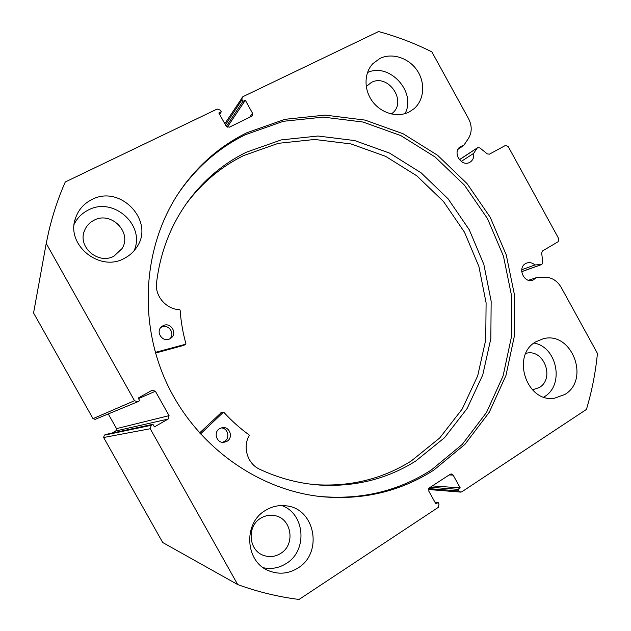 <?xml version="1.0" encoding="UTF-8"?>
<svg xmlns="http://www.w3.org/2000/svg" width="631" height="631" viewBox="0 0 631 631"><rect width="100%" height="100%" fill="white"/><g stroke="black" fill="none" stroke-linecap="round" stroke-linejoin="round"><path stroke-width="0.95" d="M200.429 434.002L223.24 412.382L223.918 412.406C231.593 420.798 239.969 428.291 249.056 434.877L249.198 435.516C242.549 446.922 247.336 463.312 259.01 468.936L259.002 468.943C278.665 478.235 298.976 483.614 319.949 485.073C355.079 487.037 387 479.032 415.719 461.048L444.492 437.733L467.121 408.525L482.747 374.948L490.831 338.634L491.163 301.255L483.859 264.452L469.29 229.81L448.089 198.82L421.145 172.847L389.564 153.096L354.677 140.571L318 136.02L281.237 139.901L246.177 152.284C223.477 163.524 204.27 179.614 188.566 200.563C170.835 224.707 160.14 252.353 156.472 283.493C155.108 296.546 166.489 309.371 179.661 309.703L180.135 310.16C180.923 321.471 182.84 332.64 185.9 343.658L185.569 344.25L155.329 352.374M199.522 433L221.158 412.753M221.181 427.913C228.028 427.913 230.457 438.34 224.336 441.542L222.451 442.307M226.852 441.377L223.895 442.323C216.512 443.364 213.089 431.975 219.754 428.544L222.23 427.66C229.771 426.122 233.707 437.788 226.852 441.377M160.873 327.442L161.126 327.3C167.988 323.198 175.71 333.444 169.818 338.815M170.047 338.705C162.751 343.098 154.934 331.638 161.773 326.566L162.908 325.809C170.48 321.321 178.155 333.491 170.772 338.255L170.047 338.705M313.946 484.553L316.431 484.742C351.207 486.69 382.812 478.771 411.254 460.985L439.768 437.93L462.207 409.03L477.706 375.8L485.736 339.864L486.099 302.872L478.882 266.448L464.463 232.169L443.483 201.51L416.799 175.82L385.525 156.299L350.97 143.931L314.664 139.467L278.255 143.34L243.55 155.62C221.079 166.765 202.07 182.698 186.531 203.427L185.656 204.625M183.763 345.386L155.518 353.06M528.518 280.282L536.389 277.632L532.903 280.172C524.109 283.666 517.144 268.009 525.536 263.608L526.664 263.064C529.622 262.094 532.375 262.725 534.938 264.965L541.855 264.444L542.77 262.417L541.666 252.936L542.581 250.925L558.19 241.689L558.798 238.794L508.16 146.479L505.415 145.477L489.451 154.161L487.282 153.893L479.891 147.93L477.588 147.725L459.415 159.793M224.817 123.731L242.848 96.709L378.545 31.55C397.009 36.551 414.788 43.334 431.88 51.9L468.604 118.786C472.154 125.853 472.059 132.463 468.336 138.607L463.738 145.43L460.393 146.644C451.867 151.858 461.308 167.46 469.835 162.277L470.245 162.041C473.069 160.045 474.197 157.158 473.629 153.388L477.083 148.23M461.198 161.457L473.629 153.388M315.95 495.998L319.87 496.447C360.916 500.075 398.051 491.265 431.281 470.016L462.255 444.413L486.493 412.485L503.096 375.91L511.528 336.465L511.599 295.939L503.443 256.091L487.479 218.618L464.392 185.104L435.122 157.001L400.866 135.626L363.03 122.043L323.246 117.106L283.343 121.302L245.262 134.758C218.641 147.954 196.533 167.239 178.928 192.605L177.327 194.987M433.82 470.103L464.944 444.342L489.293 412.232L505.967 375.445L514.431 335.779L514.486 295.024L506.275 254.956L490.216 217.269L467.003 183.558L437.583 155.289L403.138 133.772L365.097 120.103L325.107 115.11L284.983 119.306L246.697 132.818C219.927 146.076 197.692 165.464 179.985 190.972C143.608 244.15 137.479 319.949 166.647 382.946C195.91 445.904 257.732 490.161 321.802 496.7C363.085 500.344 400.417 491.478 433.82 470.103M265.556 510.353C242.627 523.186 245.143 562.749 269.682 571.11C279.462 574.652 288.848 573.634 297.856 568.074C323.348 553.04 315.121 508.665 286.537 505.873C279.131 504.863 272.135 506.354 265.556 510.353M263.411 567.758C271.48 569.407 279.068 568.003 286.174 563.546C307.999 550.642 305.01 513.476 281.741 505.549M91.7 199.656C83.836 203.639 78.473 209.752 75.586 217.987C65.293 244.631 99.722 272.679 124.504 258.276C129.458 255.697 133.456 252.124 136.493 247.565C155.518 221.647 120.521 183.897 91.7 199.656M133.993 250.862C145.887 225.535 113.43 196.257 88.285 210.044C81.975 213.223 77.282 217.94 74.213 224.21M535.829 341.805C510.905 355.427 526.593 403.051 554.507 398.216L564.832 394.485C590.529 379.515 571.607 330.81 543.236 338.76L535.829 341.805M543.819 397.08L544.379 396.733C564.635 384.981 557.205 347.034 534.023 343.051M379.87 58.486L372.929 63.581C363.882 73.022 363.708 89.917 372.637 101.662C381.487 113.47 397.735 117.934 409.282 111.916L413.833 108.879C424.206 100.203 425.649 82.961 417.178 70.475C408.817 57.91 392.072 52.436 379.87 58.486M366.225 86.55L371.241 82.519C388.073 73.125 407.405 101.26 392.387 113.194L391.386 113.998M525.836 353.368L526.396 353.242C543.875 348.691 555.114 378.482 539.308 387.529L532.422 389.848M114.061 256.083C98.452 265.083 77.274 246.934 84.515 230.599C86.368 226.001 89.531 222.546 94.003 220.258C111.174 210.707 132.597 232.65 121.941 248.709L114.061 256.083M280.55 553.505C275.305 556.716 269.816 557.41 264.066 555.572C248.551 551.013 246.445 526.278 260.8 518.209C265.099 515.598 269.658 514.722 274.477 515.566C291.593 517.964 295.915 544.592 280.55 553.505M242.052 97.395L242.004 99.73L225.448 124.867M249.639 117.287L252.526 113.249L245.309 100.234L242.927 101.386L242.004 99.73M252.526 113.249L252.424 115.678L251.69 116.285L229.305 127.21L226.135 126.113L218.847 112.988L221.276 111.813L220.345 110.149L217.174 109.037L65.253 181.988C58.304 197.811 52.815 214.303 48.761 231.474L46.221 243.432L134.506 400.701L137.684 401.781L139.688 400.669L138.213 398.043L152.174 390.218L155.392 391.259L138.528 398.603M169.061 415.648L168.114 419.063L115.867 430.941L116.53 428.63L169.061 415.648L155.392 391.259M151.203 425.302L150.241 428.741L103.634 437.504L104.296 435.185L151.203 425.302L152.947 424.3L154.421 426.919L168.114 419.063M150.241 428.741L237.706 584.566C257.858 591.91 278.295 596.871 299.023 599.45L438.316 507.356L439.034 504.082L438.127 502.45L435.903 503.924L428.749 491.036L429.474 487.779L450.179 474.283L451.307 473.952L453.137 475.111L449.169 474.938M428.733 488.591L458.926 490.957L458.019 489.333L460.212 487.889L453.137 475.111M458.926 490.957L460.662 492.109L461.876 491.778L586.428 409.432C591.917 391.117 595.585 372.44 597.431 353.399L561.133 287.294C557.11 280.566 551.557 277.214 544.49 277.23L536.389 277.632M103.634 437.504L162.711 542.518L237.706 584.566M152.947 424.3L105.495 434.507L104.296 435.185M115.867 430.941L112.097 433.087M108.272 413.944L116.53 428.63M137.684 401.781L95.178 419.355L93.017 418.637L134.506 400.701M46.221 243.432L33.569 312.976L93.017 418.637M405.039 113.612C416.705 92.087 389.469 62.114 367.479 72.549M226.316 126.389L242.927 101.386M227.278 127.186L245.309 100.234M219.651 114.432L221.276 111.813M434.885 502.102L438.127 502.45M432.361 485.902L460.212 487.889M430.279 487.258L458.019 489.333M457.996 149.334L463.738 145.43M521.742 269.737L534.938 264.965M223.24 412.382L220.771 412.871M185.569 344.25L183.526 345.528M521.703 271.606L541.051 264.681M223.895 442.323L223.5 442.347M319.949 485.073L316.431 484.742M188.566 200.563L186.531 203.427M185.695 344.195L183.653 345.472M223.461 412.264L221 412.753M521.711 271.685L541.564 264.578M267.418 570.108L269.682 571.11M74.876 220.456L75.586 217.987M554.002 398.271L554.507 398.216M84.041 232.003L84.515 230.599M262.717 555.043L264.066 555.572M460.662 492.109L428.449 489.506M179.985 190.972L178.928 192.605M321.802 496.7L319.87 496.447M459.321 159.69L477.588 147.725"/></g></svg>
